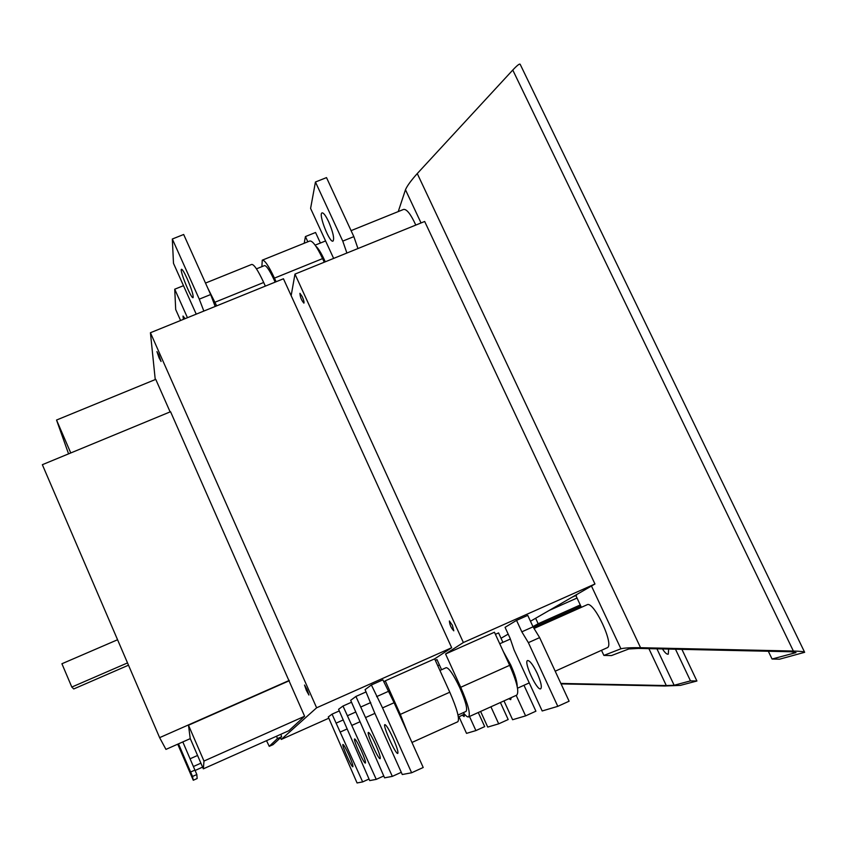 <?xml version="1.0" encoding="UTF-8"?>
<svg xmlns="http://www.w3.org/2000/svg" width="847" height="847" viewBox="0 0 847 847"><rect width="100%" height="100%" fill="white"/><g stroke="black" fill="none" stroke-linecap="round" stroke-linejoin="round"><path stroke-width="1.27" d="M128.5 665.191L73.742 688.95L71.815 687.065L127.516 662.915M117.574 639.75L61.916 663.752L71.815 687.065M178.484 743.835L192.523 776.455L193.285 780.246L177.722 744.174M280.865 734.285L281.649 736.71L273.062 744.64L269.251 746.334L277.393 738.605L276.598 736.181M266.519 740.68L269.251 746.334M155.245 379.572L150.427 332.733L316.63 707.796L281.257 739.442L280.516 737.748M68.575 453.854L56.537 420.038L155.753 379.361L170.12 411.886M289.293 680.416L159.628 737.642L42.35 464.696L170.554 411.716L304.613 716.255L288.816 730.739L203.344 768.832L190.204 738.425L188.489 725.223L203.979 761.051L203.344 768.832M306.381 690.443L304.528 685.043L307.08 689.649L308.933 695.048L306.381 690.443M159.13 357.995L156.939 351.6L158.876 355.094L161.068 361.489L159.13 357.995M804.65 652.306L779.536 659.188L772.062 659.019L796.011 652.603L790.791 651.745L638.627 648.421L628.823 648.961L611.46 655.578L603.879 655.409L620.925 648.791C624.112 647.944 630.655 647.574 640.554 647.701L793.374 651.036C800.436 651.237 804.195 651.65 804.65 652.306L520.164 64.287C519.624 63.461 517.157 65.378 512.774 70.047L417.264 173.571C411.049 180.506 407.121 185.906 405.469 189.749L398.249 211.591M415.803 225.08C410.742 214.111 406.655 208.902 403.553 209.442L351.082 230.638M555.198 671.205L607.13 647.775C614.933 645.658 593.715 600.311 587.056 604.79L534.044 628.453M581.381 607.32L575.896 595.6L576.331 594.753M603.879 655.409L601.497 650.316M772.062 659.019L768.324 651.248M560.862 683.434L666.303 685.562L674.138 685.255L690.485 680.882L675.493 649.226M690.485 680.882L696.912 681.009L680.363 685.382L664.715 685.996L561.085 683.9M681.909 649.363L696.912 681.009M668.654 649.077L668.272 654.17C666.854 654.519 664.927 652.772 662.47 648.94M325.248 261.808L324.295 259.68C321.013 252.66 318.186 248.15 315.815 246.149M517.231 686.705C517.284 682.036 515.114 674.763 510.699 664.895L503.277 651.449M302.241 296.609C303.745 300.134 304.295 302.305 303.904 303.131C301.532 300.441 300.209 297.181 299.933 293.327L302.241 296.609M452.393 625.298L453.791 630.824C451.165 628.072 449.693 624.79 449.376 620.967L452.393 625.298M533.366 627.331L580.83 606.145M530.476 621.253L535.632 618.268L538.173 623.741L580.28 604.959M538.173 623.741L532.964 626.642M549.216 610.422L577.04 598.035M572.074 597.209L576.553 595.219M307.832 241.797L305.428 236.567L315.55 232.491L320.399 243.025M305.428 236.567L304.2 243.258M328.657 221.734C325.693 215.53 323.469 212.586 321.987 212.893C318.218 214.175 329.79 243.587 333.062 241.067C334.491 238.483 333.019 232.036 328.657 221.734M346.889 253.031L342.76 241.109L315.444 182.01L326.508 177.605L353.855 236.631L357.953 248.542M342.76 241.109L353.855 236.631M315.444 182.01L310.595 208.426L333.633 258.409M464.325 714.265L464.135 716.541L462.43 715.334M469.492 716.477L475.908 730.59L484.696 726.61L478.269 712.518M475.908 730.59L466.528 733.364L459.042 716.869M490.921 706.8L498.703 723.836L508.189 719.537L500.397 702.523M498.703 723.836L487.734 727.086L480.609 711.459M511.186 697.642L510.677 699.675L508.814 698.722M516.183 695.387L525.595 715.874L535.907 711.194L523.975 685.287M502.906 642.354L498.565 632.921L495.4 634.329M525.595 715.874L512.604 719.728L503.986 700.893M537.231 673.365C541 682.015 542.154 687.161 540.693 688.802C537.03 691.163 523.372 661.645 527.586 660.522C529.83 660.522 533.049 664.81 537.231 673.365M521.826 631.83L528.369 642.651L557.802 706.345L569.099 701.21L539.634 637.611L533.049 626.822L527.755 615.388L516.543 620.375L521.826 631.83L533.049 626.822M528.369 642.651L539.634 637.611M557.802 706.345L542.186 710.972L514.097 650.02L510.138 638.373L505.056 627.341L516.543 620.375M262.432 260.103L309.748 241.024C312.479 240.516 316.767 246.371 322.601 258.6L324.263 262.21M261.882 266.657L262.252 260.177C264.603 259.828 268.668 265.799 274.449 278.112L276.101 281.744M463.309 712.655C465.755 715.874 467.512 717.282 468.582 716.89C470.667 714.032 468.052 704.164 460.726 687.288L445.564 653.99L463.373 642.524L294.968 274.1L291.156 295.667M294.968 274.1L424.675 221.48L594.965 583.996L535.632 618.268M458.396 717.155L464.421 714.053M437.761 665.71L439.424 664.969M435.411 660.533L436.957 659.538L441.583 669.733M468.582 716.89L516.723 695.143C519.317 692.063 516.966 682.131 509.661 665.329L494.447 632.243L445.564 653.99M501.022 638.267L508.189 634.128M463.373 642.524L594.965 583.996M275.148 282.136L274.184 279.997C269.568 270.14 266.307 265.355 264.423 265.63L256.461 268.848M439.921 670.475L446.2 667.669C448.984 667.902 453.516 674.593 459.783 687.743C465.628 701.221 467.724 709.119 466.051 711.416L458.005 715.048M159.628 737.642L165.948 749.394L190.289 738.616M288.975 680.872L188.489 725.223M56.537 420.038L70.767 452.954M304.613 716.255L203.979 761.051M348.996 755.196C345.915 748.42 343.903 744.841 342.971 744.46C341.394 744.555 351.749 767.858 352.881 766.768C353.231 765.836 351.928 761.972 348.996 755.196M369.027 779.028L362.664 781.908L332.056 714.148L339.298 710.919M346.815 729.098L340.473 731.935M343.247 719.939L336.058 723.158M332.056 714.148L328.276 716.954L357.074 782.956L362.664 781.908M361.288 750.495C357.932 743.158 355.719 739.304 354.649 738.923C352.828 739.082 364.051 764.269 365.406 763.041C365.83 762.014 364.454 757.821 361.288 750.495M383.744 775.979L376.259 779.367L342.993 706.027L351.526 702.237M359.626 721.919L352.161 725.254M355.793 711.999L347.334 715.779M342.993 706.027L338.578 709.31L369.716 780.595L376.259 779.367M375.772 744.947C372.098 736.964 369.652 732.782 368.413 732.401C366.285 732.644 378.524 760.055 380.155 758.658C380.695 757.504 379.234 752.93 375.772 744.947M401.266 772.316L392.33 776.371L355.909 696.446L366.095 691.914M374.893 713.375L365.978 717.367M370.742 702.555L360.653 707.065M355.909 696.446L350.679 700.331L384.57 777.821L392.33 776.371M393.114 738.298C389.059 729.542 386.306 724.979 384.866 724.609C382.325 724.968 395.803 755.016 397.794 753.407C398.471 752.104 396.915 747.065 393.114 738.298M411.621 772.771L382.537 707.901L371.378 684.969L382.886 679.845L394.099 702.724L423.214 767.498L411.621 772.771L402.261 774.518L374.501 712.496L365.078 689.638L371.378 684.969M394.099 702.724L382.537 707.901M388.127 691.48L376.608 696.626M183.386 319.361L183.016 316.058L185.144 318.652M183.492 285.683L174.726 289.208L187.462 317.71M180.591 320.494L175.7 309.526L174.726 289.208M187.155 278.652C191.602 289.081 193.571 295.412 193.084 297.636C191.39 299.52 179.278 269.918 181.47 269.272C182.37 269.198 184.265 272.332 187.155 278.652M215.18 306.466L210.659 294.544L183.672 234.492L172.322 239.013L199.278 299.15L203.841 311.061M210.659 294.544L199.278 299.15M196.229 314.152L173.487 263.322L172.322 239.013M407.375 732.253L400.324 714.392L385.247 680.85L434.649 658.86L449.789 692.2L400.324 714.392M411.96 742.459L457.825 721.75C459.794 718.944 457.115 709.087 449.789 692.2M383.797 681.867L385.247 680.85M150.427 332.733L283.449 278.769L451.673 647.722L434.649 658.86M451.673 647.722L316.63 707.796M328.837 718.203L281.257 739.442M214.037 303.459L215.371 306.392M207.653 287.864L216.684 305.852M205.503 283.067L251.644 264.455C253.909 264.137 257.922 270.14 263.692 282.475L265.344 286.117M197.15 778.52L193.285 780.246L197.15 778.52L196.832 774.529L182.814 741.93M281.649 736.71L277.393 738.605M620.925 648.791L591.46 586.018M421.044 222.952L405.469 189.749M640.554 647.701L417.264 173.571M793.374 651.036L512.774 70.047M674.138 685.255L656.933 648.823M666.303 685.562L648.897 648.643M274.449 278.112L322.601 258.6M460.726 687.288L509.661 665.329M263.692 282.475L215.043 302.199M192.523 776.455L196.832 774.529M190.628 772.019L194.958 770.092M195.117 770.463L202.602 767.128M193.412 766.514L200.898 763.179M190.077 758.785L197.563 755.46M269.24 746.345L273.052 744.64M315.126 245.154L325.576 240.94M517.517 688.198L529.248 682.904M499.741 643.762L510.36 639.03"/></g></svg>
